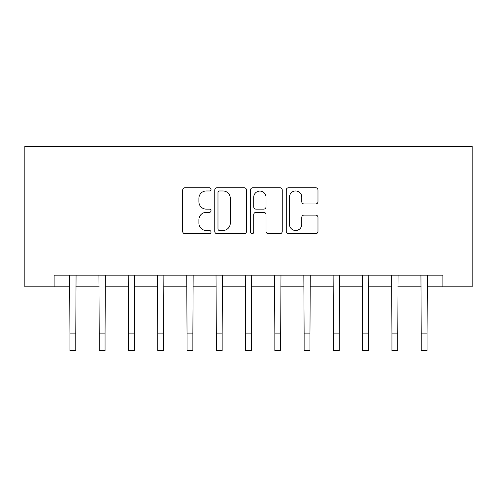 <?xml version="1.0" encoding="UTF-8"?>
<svg xmlns="http://www.w3.org/2000/svg" width="497" height="497" viewBox="0 0 497 497"><rect width="100%" height="100%" fill="white"/><g stroke="black" fill="none" stroke-linecap="round" stroke-linejoin="round"><path stroke-width="0.75" d="M211.032 189.357A1.609 1.609 0 0 0 209.423 187.748L184.996 187.748A2.299 2.299 0 0 0 182.697 190.047L182.697 231.428A2.299 2.299 0 0 0 184.996 233.727L209.423 233.727A1.609 1.609 0 0 0 211.032 232.118A1.609 1.609 0 0 0 209.423 230.509L206.261 230.509A7.356 7.356 0 0 1 198.906 223.153L198.906 219.705A7.356 7.356 0 0 1 206.261 212.343L209.423 212.343A1.609 1.609 0 0 0 211.032 210.734A1.609 1.609 0 0 0 209.423 209.125L206.261 209.125A7.356 7.356 0 0 1 198.906 201.77L198.906 198.322A7.356 7.356 0 0 1 206.261 190.966L209.423 190.966A1.609 1.609 0 0 0 211.032 189.357M315.682 203.956A2.299 2.299 0 0 0 317.981 201.658L317.981 190.047A2.299 2.299 0 0 0 315.682 187.748L288.558 187.748A2.299 2.299 0 0 0 286.253 190.047L286.253 231.428A2.299 2.299 0 0 0 288.558 233.727L315.682 233.727A2.299 2.299 0 0 0 317.981 231.428L317.981 217.406A2.299 2.299 0 0 0 315.682 215.102L304.071 215.102A2.299 2.299 0 0 0 301.772 217.406L301.772 224.358A6.15 6.15 0 0 1 295.622 230.509A6.15 6.15 0 0 1 289.478 224.358L289.478 197.116A6.15 6.15 0 0 1 295.622 190.966A6.15 6.15 0 0 1 301.772 197.116L301.772 201.658A2.299 2.299 0 0 0 304.071 203.956L315.682 203.956M54.123 286.85L54.123 275.139L442.877 275.139L442.877 286.85L472.15 286.85L472.15 146.335L24.85 146.335L24.85 286.85L69.934 286.85M246.487 190.047A2.299 2.299 0 0 0 244.189 187.748L217.065 187.748A2.299 2.299 0 0 0 214.766 190.047L214.766 231.428A2.299 2.299 0 0 0 217.065 233.727L244.189 233.727A2.299 2.299 0 0 0 246.487 231.428L246.487 190.047M252.811 187.748L279.935 187.748A2.299 2.299 0 0 1 282.234 190.047L282.234 231.428A2.299 2.299 0 0 1 279.935 233.727L268.324 233.727A2.299 2.299 0 0 1 266.025 231.428L266.025 214.642A2.299 2.299 0 0 0 263.727 212.343L256.03 212.343A2.299 2.299 0 0 0 253.731 214.642L253.731 232.118A1.609 1.609 0 0 1 252.122 233.727A1.609 1.609 0 0 1 250.513 232.118L250.513 190.047A2.299 2.299 0 0 1 252.811 187.748M75.786 286.85L99.207 286.85M105.06 286.85L128.481 286.85M134.333 286.85L157.754 286.85M163.606 286.85L187.027 286.85M192.879 286.85L216.301 286.85M222.153 286.85L245.574 286.85M251.426 286.85L274.847 286.85M280.699 286.85L304.121 286.85M309.973 286.85L333.394 286.85M339.246 286.85L362.667 286.85M368.519 286.85L391.94 286.85M397.793 286.85L421.214 286.85M427.066 286.85L442.877 286.85M219.593 190.966A1.609 1.609 0 0 0 217.984 192.575L217.984 228.9A1.609 1.609 0 0 0 219.593 230.509L222.929 230.509A7.356 7.356 0 0 0 230.285 223.153L230.285 198.322A7.356 7.356 0 0 0 222.929 190.966L219.593 190.966M266.025 197.234A6.15 6.15 0 0 0 259.881 191.084A6.15 6.15 0 0 0 253.731 197.234L253.731 206.827A2.299 2.299 0 0 0 256.03 209.125L263.727 209.125A2.299 2.299 0 0 0 266.025 206.827L266.025 197.234M69.655 275.139L69.934 333.102L75.786 333.102L76.066 275.139M69.934 333.102L69.934 350.665L75.786 350.665L75.786 333.102M98.928 275.139L99.207 333.102L105.06 333.102L105.339 275.139M99.207 333.102L99.207 350.665L105.06 350.665L105.06 333.102M128.201 275.139L128.481 333.102L134.333 333.102L134.612 275.139M128.481 333.102L128.481 350.665L134.333 350.665L134.333 333.102M157.474 275.139L157.754 333.102L163.606 333.102L163.886 275.139M157.754 333.102L157.754 350.665L163.606 350.665L163.606 333.102M186.748 275.139L187.027 333.102L192.879 333.102L193.159 275.139M187.027 333.102L187.027 350.665L192.879 350.665L192.879 333.102M216.021 275.139L216.301 333.102L222.153 333.102L222.432 275.139M216.301 333.102L216.301 350.665L222.153 350.665L222.153 333.102M245.294 275.139L245.574 333.102L251.426 333.102L251.706 275.139M245.574 333.102L245.574 350.665L251.426 350.665L251.426 333.102M274.568 275.139L274.847 333.102L280.699 333.102L280.979 275.139M274.847 333.102L274.847 350.665L280.699 350.665L280.699 333.102M303.841 275.139L304.121 333.102L309.973 333.102L310.252 275.139M304.121 333.102L304.121 350.665L309.973 350.665L309.973 333.102M333.114 275.139L333.394 333.102L339.246 333.102L339.526 275.139M333.394 333.102L333.394 350.665L339.246 350.665L339.246 333.102M362.388 275.139L362.667 333.102L368.519 333.102L368.799 275.139M362.667 333.102L362.667 350.665L368.519 350.665L368.519 333.102M391.661 275.139L391.94 333.102L397.793 333.102L398.072 275.139M391.94 333.102L391.94 350.665L397.793 350.665L397.793 333.102M420.934 275.139L421.214 333.102L427.066 333.102L427.345 275.139M421.214 333.102L421.214 350.665L427.066 350.665L427.066 333.102"/></g></svg>
